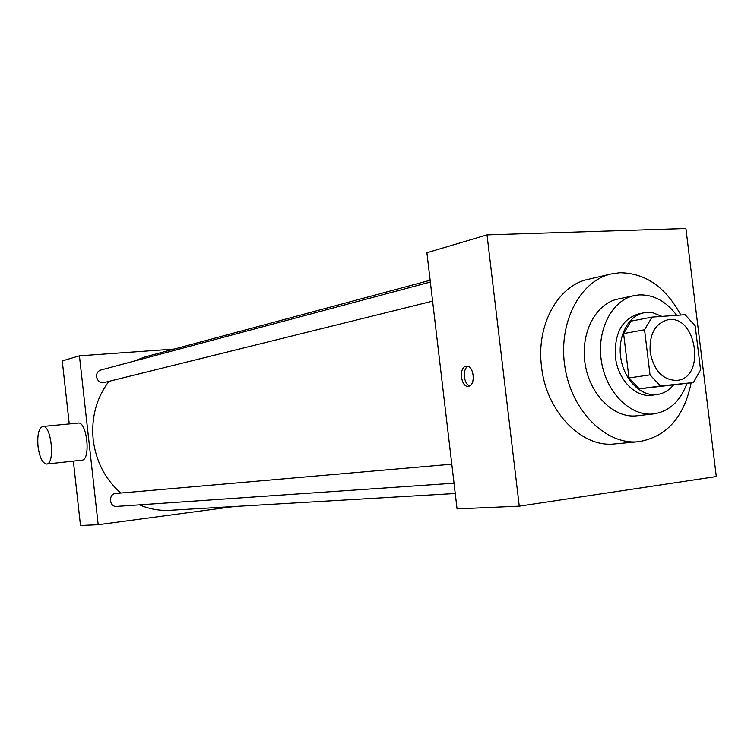 <?xml version="1.0" encoding="UTF-8"?>
<svg xmlns="http://www.w3.org/2000/svg" width="754" height="754" viewBox="0 0 754 754"><rect width="100%" height="100%" fill="white"/><g stroke="black" fill="none" stroke-linecap="round" stroke-linejoin="round"><path stroke-width="1.13" d="M650.155 352.061C649.213 334.484 654.943 323.768 667.347 319.922C696.121 313.24 706.555 377.631 677.149 380.384C662.992 380.355 653.991 370.921 650.155 352.061M660.457 385.991L693.378 382.551L700.56 369.884L695.169 325.822L685.084 314.71L652.069 317.095L644.547 329.771L650.023 374.879L660.457 385.991L639.298 388.847L693.378 382.551M644.547 329.771L623.596 333.588L631.079 321.11L652.069 317.095M623.596 333.588L628.968 377.933L650.023 374.879M639.298 388.847L628.968 377.933M661.899 316.388L653.303 312.919L648.883 312.392L643.878 312.816C628.101 315.709 617.253 336.849 620.862 358.489C624.274 380.157 641.239 396.783 657.13 394.549C663.388 393.663 668.779 390.563 673.275 385.247M657.13 394.549L651.918 395.219C635.537 397.876 617.771 379.611 615.424 357.104C614.19 333.541 621.956 319.112 638.723 313.824L643.878 312.816M676.706 315.313C666.15 301.317 653.671 294.512 639.269 294.889L634.416 295.549C611.824 300.026 596.254 330.431 601.466 361.628C606.376 392.872 630.759 416.811 653.605 413.918C669.184 411.448 680.296 401.288 686.951 383.409M634.416 295.549L617.997 299.027C595.528 303.476 580.033 333.504 585.17 364.276C590.014 395.087 614.208 418.677 636.923 415.803L653.605 413.918M680.805 315.021C665.631 287.001 645.264 272.92 619.713 272.75L611.23 273.947C579.572 280.874 557.687 323.617 565.01 367.537C571.937 411.524 606.207 445.162 638.431 441.74C666.423 437.047 684.001 417.414 691.145 382.853M638.431 441.74L614.783 443.918C581.749 448.093 546.188 411.722 541.532 366.698C536.009 325.134 557.885 285.53 588.101 279.348L611.23 273.947M685.904 228.49L487.018 234.88L519.261 506.16L716.3 476.566L685.904 228.49M519.261 506.16L457.056 508.903L426.896 252.722L487.018 234.88M466.113 366.208L466.321 366.18C473.955 364.757 476.076 385.888 468.338 386.274C460.826 387.631 458.545 367.075 466.113 366.208M467.942 366.35C462.23 368.894 463.644 384.37 469.714 385.831M455.246 493.512L169.904 510.307C159.509 510.892 149.349 509.073 139.443 504.85M120.725 493.05C105.145 479.148 95.965 461.363 93.194 439.695C91.13 417.593 96.371 398.15 108.896 381.364M133.09 361.411L145.032 356.915L430.138 280.262M451.787 464.2L115.616 493.502C108.095 494.096 109.217 507.254 116.729 506.415L454.031 483.21M432.598 301.129L104.146 382.542C100.075 382.985 97.539 381.053 96.54 376.746C96.399 373.334 97.831 371.1 100.819 370.035L430.346 282.024M174.249 349.055L79.434 355.831L98.199 524.727L234.211 506.528M69.245 423.937L62.262 360.921L79.434 355.831M73.364 461.118L80.499 525.51L98.199 524.727M42.865 426.472L78.124 423.088C87.012 421.043 91.064 460.11 81.96 460.176L46.635 464.049C42.488 463.399 39.613 457.518 38.011 446.415C37.144 434.841 38.727 428.197 42.752 426.481C51.291 424.455 55.381 464.03 46.635 464.049"/></g></svg>
